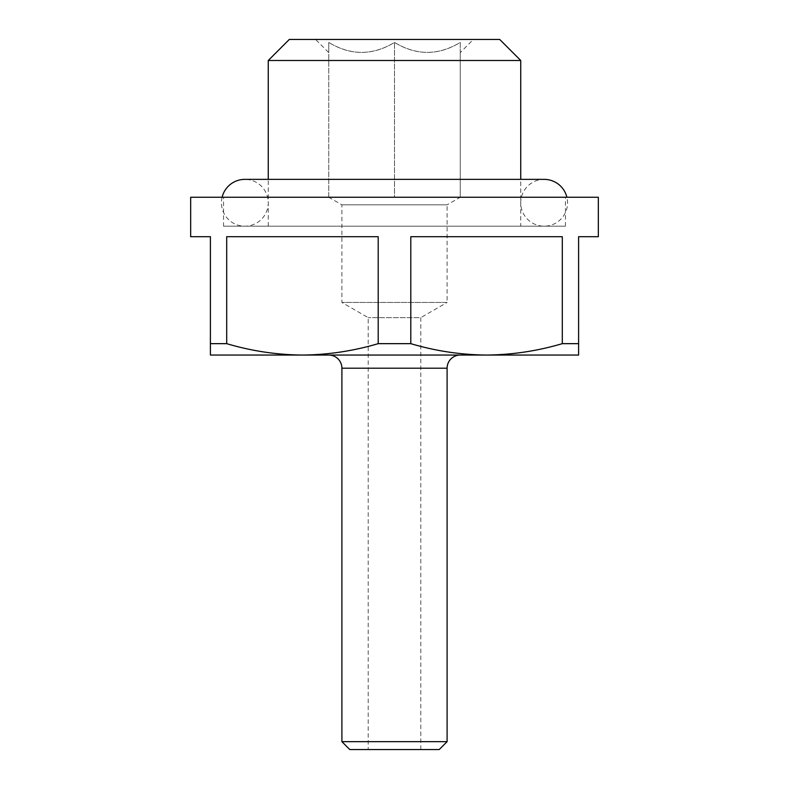 <?xml version="1.0" encoding="UTF-8"?>
<svg xmlns="http://www.w3.org/2000/svg" width="789" height="789" viewBox="0 0 789 789"><rect width="100%" height="100%" fill="white"/><g stroke="black" fill="none" stroke-linecap="round" stroke-linejoin="round"><path stroke-width="0.59" stroke-dasharray="3.94 2.96" d="M368.197 749.55L420.803 749.55L368.197 749.55L368.197 317.632L341.903 302.453L341.903 204.844L328.747 197.25L361.628 197.25L328.747 197.25L328.747 42.428L328.747 52.597L315.6 39.45L473.4 39.45L315.6 39.45M420.803 749.55L420.803 317.632L368.197 317.632L420.803 317.632L447.097 302.453L341.903 302.453L447.097 302.453L447.097 204.844L341.903 204.844L447.097 204.844L460.253 197.25L361.628 197.25L460.253 197.25L460.253 42.428C438.526 55.694 416.612 55.694 394.5 42.428C372.773 55.694 350.858 55.694 328.747 42.428C350.474 55.694 372.388 55.694 394.5 42.428C416.227 55.694 438.142 55.694 460.253 42.428L460.253 52.597L473.4 39.45M520.74 226.177L268.26 226.177L520.74 226.177L520.74 179.369M268.26 226.177L268.26 179.369M223.553 226.177L565.447 226.177L223.553 226.177L223.553 197.25L565.447 197.25L223.553 197.25M565.447 226.177L565.447 197.25M460.253 355.05L328.747 355.05L460.253 355.05M460.253 52.597L460.253 197.25L394.5 197.25L394.5 42.428L394.5 197.25L328.747 197.25L328.747 52.597M598.328 236.7L578.603 236.7L578.603 343.659L562.301 343.659L562.301 236.7L410.793 236.7L410.793 343.659L378.207 343.659L378.207 236.7L226.699 236.7L226.699 343.659L210.397 343.659L210.397 236.7L190.672 236.7M578.603 343.659L578.603 355.05L486.547 355.05C512.169 354.833 537.417 351.036 562.301 343.659M410.793 343.659C435.745 351.026 461.003 354.823 486.547 355.05L302.453 355.05C328.066 354.833 353.324 351.036 378.207 343.659M226.699 343.659C251.652 351.026 276.9 354.823 302.453 355.05L210.397 355.05L210.397 343.659M598.328 197.25L190.672 197.25M439.207 749.55L349.793 749.55M447.097 741.66L341.903 741.66M520.74 60.487L268.26 60.487M499.703 39.45L289.297 39.45M378.207 236.7L226.699 236.7L378.207 236.7M410.793 236.7L562.301 236.7L410.793 236.7M328.747 197.25L460.253 197.25M222.103 197.25A23.404 23.404 0 0 0 244.856 226.177A23.404 23.404 0 0 0 268.26 202.773A23.404 23.404 0 0 0 244.856 179.369L544.144 179.369A23.404 23.404 0 0 0 520.74 202.773A23.404 23.404 0 0 0 544.144 226.177A23.404 23.404 0 0 0 566.896 197.25M447.097 368.197L341.903 368.197M244.856 226.177L544.144 226.177L244.856 226.177"/><path stroke-width="1.18" d="M289.297 39.45L499.703 39.45L520.74 60.487L268.26 60.487L289.297 39.45M520.74 179.369L520.74 60.487M268.26 179.369L268.26 60.487M328.747 355.05A13.147 13.147 0 0 1 341.903 368.197L447.097 368.197A13.147 13.147 0 0 1 460.253 355.05M447.097 741.66L439.207 749.55L349.793 749.55L341.903 741.66L447.097 741.66L447.097 368.197M341.903 741.66L341.903 368.197M578.603 236.7L598.328 236.7L598.328 197.25L190.672 197.25L190.672 236.7L210.397 236.7L210.397 343.659L226.699 343.659L226.699 236.7L378.207 236.7L378.207 343.659L410.793 343.659L410.793 236.7L562.301 236.7L562.301 343.659L578.603 343.659L578.603 236.7M562.301 343.659C537.348 351.026 512.1 354.823 486.547 355.05L578.603 355.05L578.603 343.659M378.207 343.659C353.255 351.026 327.997 354.823 302.453 355.05L486.547 355.05C460.934 354.833 435.676 351.036 410.793 343.659M210.397 343.659L210.397 355.05L302.453 355.05C276.831 354.833 251.583 351.036 226.699 343.659M566.896 197.25A23.404 23.404 0 0 0 544.144 179.369L244.856 179.369A23.404 23.404 0 0 0 222.103 197.25"/></g></svg>
